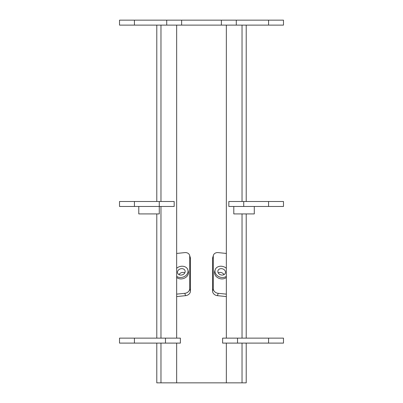 <?xml version="1.0" encoding="UTF-8"?>
<svg xmlns="http://www.w3.org/2000/svg" width="403" height="403" viewBox="0 0 403 403"><rect width="100%" height="100%" fill="white"/><g stroke="black" fill="none" stroke-linecap="round" stroke-linejoin="round"><path stroke-width="0.6" d="M246.218 343.104L246.218 382.85L226.345 382.85L226.345 343.104M246.218 25.117L246.218 201.5M246.218 213.922L246.218 338.132M226.345 338.132L226.345 25.117M176.66 343.104L176.66 382.85L156.787 382.85L156.787 343.104M156.787 338.132L156.787 213.922M156.787 201.5L156.787 25.117M176.66 25.117L176.66 338.132M181.627 25.117L181.627 20.15L119.52 20.15L119.52 25.117L283.48 25.117L283.48 20.15L283.48 25.117M226.345 382.85L176.66 382.85M181.627 20.15L221.378 20.15L221.378 25.117M221.378 20.15L283.48 20.15M283.48 338.132L222.617 338.132L222.617 343.104L283.48 343.104L283.48 338.132L283.48 343.104M165.477 338.132L119.52 338.132L119.52 343.104L180.383 343.104L180.383 338.132L165.477 338.132L165.477 343.104M138.783 206.467L138.783 213.922L159.281 213.922L159.281 206.467M233.795 206.467L233.795 213.922L254.293 213.922L254.293 206.467M268.574 201.5L228.828 201.5L228.828 206.467L283.48 206.467L283.48 201.5L268.574 201.5L268.574 206.467M159.271 201.5L119.52 201.5L119.52 206.467L174.177 206.467L174.177 201.5L159.271 201.5L159.271 206.467M213.439 255.225L212.713 257.582A4.967 4.01 17.1 0 0 212.567 258.55L213.293 256.192A4.967 4.01 -162.9 0 1 213.439 255.225A4.967 4.01 -162.9 0 1 218.189 252.616L226.345 253.442M226.345 294.14L218.189 293.313A4.967 4.01 -162.9 0 1 213.293 288.75L213.293 256.192M226.345 277.445A6.836 5.516 -162.9 0 1 218.149 277.939A6.836 5.516 -162.9 0 1 214.703 271.264L215.142 269.854A6.836 5.516 -162.9 0 1 221.675 266.262A6.836 5.516 -162.9 0 1 226.345 268.297M213.293 288.75L212.567 291.107L212.567 258.55M212.567 291.107A4.967 4.01 17.1 0 0 217.464 295.671L226.345 296.573M223.992 274.639A3.894 3.143 17.1 0 0 218.199 272.856M217.837 271.471A3.894 3.143 -162.9 0 1 217.952 270.715A3.894 3.143 -162.9 0 1 222.597 268.856A3.894 3.143 -162.9 0 1 225.398 273.007A3.894 3.143 -162.9 0 1 221.212 274.982A3.894 3.143 -162.9 0 1 217.837 271.471M226.345 276.367A6.836 5.516 -162.9 0 1 218.31 276.367A6.836 5.516 -162.9 0 1 215.142 269.854M185.541 295.671A4.967 4.01 -17.1 0 0 190.433 291.107L189.712 288.75A4.967 4.01 162.9 0 1 184.816 293.313L185.541 295.671L176.66 296.573M176.66 253.442L184.816 252.616A4.967 4.01 162.9 0 1 189.566 255.225A4.967 4.01 162.9 0 1 189.712 256.192L189.712 288.75M176.66 294.14L184.816 293.313M176.66 268.297A6.836 5.516 162.9 0 1 187.863 269.854L188.297 271.264A6.836 5.516 162.9 0 1 181.763 278.876A6.836 5.516 162.9 0 1 176.66 277.445M189.712 256.192L190.433 258.55L190.433 291.107M190.433 258.55A4.967 4.01 -17.1 0 0 190.292 257.582L189.566 255.225M184.806 272.856A3.894 3.143 -17.1 0 0 179.013 274.639M185.163 271.471A3.894 3.143 162.9 0 1 181.793 274.982A3.894 3.143 162.9 0 1 177.607 273.007A3.894 3.143 162.9 0 1 180.408 268.856A3.894 3.143 162.9 0 1 185.053 270.715A3.894 3.143 162.9 0 1 185.163 271.471M187.863 269.854A6.836 5.516 162.9 0 1 181.33 277.46A6.836 5.516 162.9 0 1 176.66 276.367M242.037 382.85L242.037 343.104M242.037 338.132L242.037 213.922M242.037 201.5L242.037 25.117M160.968 25.117L160.968 201.5M160.968 206.467L160.968 338.132M160.968 343.104L160.968 382.85M236.284 20.15L236.284 25.117M268.574 20.15L268.574 25.117M134.426 20.15L134.426 25.117M166.721 20.15L166.721 25.117M237.523 338.132L237.523 343.104M268.574 338.132L268.574 343.104M134.426 338.132L134.426 343.104M243.734 201.5L243.734 206.467M134.426 201.5L134.426 206.467M217.464 295.671L218.189 293.313"/></g></svg>
